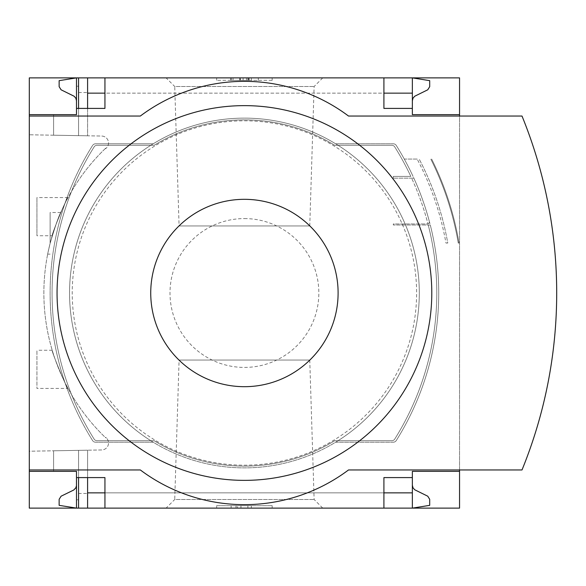 <?xml version="1.0" encoding="UTF-8"?>
<svg xmlns="http://www.w3.org/2000/svg" width="586" height="586" viewBox="0 0 586 586"><rect width="100%" height="100%" fill="white"/><g stroke="black" fill="none" stroke-linecap="round" stroke-linejoin="round"><path stroke-width="0.44" stroke-dasharray="2.93 2.2" d="M52.22 235.748C50.945 235.814 66.98 196.977 68.027 197.585C66.958 197.021 50.945 235.821 52.22 235.748L36.933 235.748L36.933 197.585L36.933 235.748M68.027 388.415C66.958 388.979 50.945 350.179 52.22 350.252C50.945 350.172 66.972 389.016 68.027 388.415L36.933 388.415L36.933 350.252L36.933 388.415M105.634 148.229A200.551 200.551 0 0 0 105.634 437.771L105.634 437.288A200.207 200.207 0 0 0 106.366 437.991A200.207 200.207 0 0 1 105.634 437.288L105.634 437.771A200.551 200.551 0 0 1 105.634 148.229L105.634 148.712L105.634 148.229M50.118 243.344C55.157 226.43 58.695 216.146 60.739 212.506C58.703 216.131 55.165 226.408 50.118 243.344C55.157 226.43 58.695 216.146 60.739 212.506C58.703 216.131 55.165 226.408 50.118 243.344C46.851 257.503 46.851 257.503 50.118 243.344C46.851 257.503 46.851 257.503 50.118 243.344L50.118 212.506L50.118 243.344M106.366 148.009A200.207 200.207 0 0 0 105.634 148.712A200.207 200.207 0 0 1 106.366 148.009A6.937 6.937 0 0 0 101.708 136.047L29.3 134.78L29.3 451.22L101.708 449.953A6.937 6.937 0 0 0 106.366 437.991A6.937 6.937 0 0 1 101.708 449.953L29.3 451.22L29.3 134.78L101.708 136.047A6.937 6.937 0 0 1 106.366 148.009M76.488 471.342L53.59 471.342L53.59 450.795L87.592 450.202L53.59 450.795L53.59 471.342L76.488 471.342L53.59 471.342L53.59 450.795L53.59 471.342L76.488 471.342L76.488 508.121L76.488 485.223L76.055 487.384L74.481 489.493L61.091 496.203L59.142 499.323L59.142 505.344L76.488 508.121L76.488 471.342L76.488 477.59L76.488 471.342L76.488 477.59L78.568 477.59L78.568 450.363L78.568 499.799L76.488 499.799M78.568 92.522L87.592 92.522L87.592 135.798L87.592 77.879L78.568 77.879L78.568 135.637L78.568 77.879L76.488 77.879L76.488 114.658L53.59 114.658L53.59 135.205L87.592 135.798L53.59 135.205L78.568 135.637L53.59 135.205L53.59 114.658L76.488 114.658L76.488 86.201L78.568 86.201L78.568 135.637L78.568 86.201M78.568 493.478L78.568 450.363L78.568 508.121L78.568 450.363L78.568 477.59L87.592 477.59L87.592 450.202L87.592 493.478L78.568 493.478L78.568 499.799M87.592 508.121L412.361 508.121L412.361 485.223L412.793 487.384L414.361 489.493L427.758 496.203L429.706 499.323L429.706 505.344L412.361 508.121L412.361 492.855L412.361 508.121L87.592 508.121L87.592 450.202L87.592 493.478M87.592 92.522L87.592 135.798L87.592 108.41L104.938 108.41L104.938 77.879L383.911 77.879L383.911 93.145L104.938 93.145M76.488 114.658L53.59 114.658L53.59 135.205L53.59 114.658L76.488 114.658L76.488 86.201M76.488 108.41L78.568 108.41L78.568 135.637L78.568 108.41L87.592 108.41M78.568 508.121L78.568 477.59M78.568 108.41L78.568 77.879M76.488 100.777L76.488 77.879L76.488 100.777L76.055 98.616L74.481 96.507L61.091 89.797L59.142 86.677L59.142 80.656L76.488 77.879L412.361 77.879L87.592 77.879M166.094 77.879L322.754 77.879L166.094 77.879L174.731 86.516L314.118 86.516L174.731 86.516L179.082 225.94L309.76 225.94L179.082 225.94M166.094 508.121L322.754 508.121L166.094 508.121L174.731 499.484L314.118 499.484L174.731 499.484L179.082 360.06L309.76 360.06L179.082 360.06M412.361 477.59L383.911 477.59L383.911 508.121L104.938 508.121L104.938 477.59L87.592 477.59M383.911 77.879L104.938 77.879M383.911 508.121L104.938 508.121M412.361 100.777L412.361 77.879L412.361 93.145L412.361 77.879L429.706 80.656L429.706 86.677L427.758 89.797L414.712 96.236L412.983 98.221L412.361 100.777L412.361 77.879L412.361 114.658L459.549 114.658M396.253 440.577A277.581 277.581 0 0 0 396.253 145.423A3.472 3.472 0 0 0 393.309 143.804L335.646 143.804A174.877 174.877 0 0 0 153.202 143.804L95.533 143.804A3.472 3.472 0 0 0 92.595 145.423A277.581 277.581 0 0 0 92.595 440.577A3.472 3.472 0 0 0 95.533 442.196L153.202 442.196A174.877 174.877 0 0 0 335.646 442.196L393.309 442.196A3.472 3.472 0 0 0 396.253 440.577A277.581 277.581 0 0 0 396.253 145.423A3.472 3.472 0 0 0 393.309 143.804L335.646 143.804A174.877 174.877 0 0 1 335.646 442.196L393.309 442.196A3.472 3.472 0 0 0 396.253 440.577A277.581 277.581 0 0 0 430.271 224.995L393.309 224.995L430.271 224.995A277.581 277.581 0 0 1 396.253 440.577A3.472 3.472 0 0 1 393.309 442.196A3.472 3.472 0 0 0 396.253 440.577M429.318 221.34A277.581 277.581 0 0 0 414.412 179.389A2.08 2.08 0 0 0 412.515 178.159L393.309 178.159L412.515 178.159A2.08 2.08 0 0 1 414.412 179.389A277.581 277.581 0 0 1 429.318 221.34A2.08 2.08 0 0 1 427.311 223.962L393.309 223.962L393.309 224.995L393.309 223.962L427.311 223.962A2.08 2.08 0 0 0 427.948 223.859A274.805 274.805 0 0 0 411.636 178.159A274.805 274.805 0 0 1 427.948 223.859A2.08 2.08 0 0 0 429.318 221.34M95.533 143.804A3.472 3.472 0 0 0 92.595 145.423A277.581 277.581 0 0 0 92.595 440.577A3.472 3.472 0 0 0 95.533 442.196L153.202 442.196A174.877 174.877 0 0 1 153.202 143.804L95.533 143.804A3.472 3.472 0 0 0 92.595 145.423A277.581 277.581 0 0 0 92.595 440.577A3.472 3.472 0 0 0 95.533 442.196L153.202 442.196A174.877 174.877 0 0 0 335.646 442.196L393.309 442.196L335.646 442.196A174.877 174.877 0 0 1 153.202 442.196L95.533 442.196A3.472 3.472 0 0 1 92.595 440.577A277.581 277.581 0 0 1 92.595 145.423A3.472 3.472 0 0 1 95.533 143.804L153.202 143.804L95.533 143.804M335.646 143.804A174.877 174.877 0 0 0 153.202 143.804A174.877 174.877 0 0 1 335.646 143.804L393.309 143.804L335.646 143.804M393.309 176.415L393.309 178.159L393.309 176.415L410.83 176.415A274.805 274.805 0 0 0 394.73 146.903A3.435 3.435 0 0 0 391.822 145.291L334.731 145.291A173.126 173.126 0 0 0 154.118 145.291L97.027 145.291A3.435 3.435 0 0 0 94.119 146.903A274.805 274.805 0 0 0 94.119 439.097A3.435 3.435 0 0 0 97.027 440.709L154.118 440.709A173.126 173.126 0 0 0 334.731 440.709L391.822 440.709A3.435 3.435 0 0 0 394.73 439.097A274.805 274.805 0 0 0 428.241 224.995A274.805 274.805 0 0 1 394.73 439.097A3.435 3.435 0 0 1 391.822 440.709L334.731 440.709A173.126 173.126 0 0 1 154.118 440.709L97.027 440.709A3.435 3.435 0 0 1 94.119 439.097A274.805 274.805 0 0 1 94.119 146.903A3.435 3.435 0 0 1 97.027 145.291L154.118 145.291A173.126 173.126 0 0 1 334.731 145.291L391.822 145.291A3.435 3.435 0 0 1 394.73 146.903A274.805 274.805 0 0 1 410.83 176.415L393.309 176.415M417.159 159.07L404.281 159.07A277.581 277.581 0 0 0 396.253 145.423A277.581 277.581 0 0 1 413.057 176.415A277.581 277.581 0 0 0 404.281 159.07L417.159 159.07A286.898 286.898 0 0 1 445.961 243.036L447.763 243.036A288.686 288.686 0 0 0 419.173 159.07A288.686 288.686 0 0 1 447.763 243.036L445.961 243.036M459.549 77.879L29.3 77.879L29.3 508.121L459.549 508.121L459.549 77.879M396.253 145.423A3.472 3.472 0 0 0 393.309 143.804A3.472 3.472 0 0 1 396.253 145.423M458.252 243.036L459.036 243.036L458.252 243.036A299.014 299.014 0 0 0 430.783 159.07A299.014 299.014 0 0 1 458.252 243.036M29.3 469.957L140.332 469.957A173.485 173.485 0 0 0 348.516 469.957L459.549 469.957L459.549 116.043L348.516 116.043A173.485 173.485 0 0 0 140.332 116.043L29.3 116.043M216.666 77.879L272.182 77.879L216.666 77.879L216.666 80.304L216.666 77.879M459.549 471.342L412.361 471.342L412.361 508.121L412.361 485.223M216.666 508.121L272.182 508.121L216.666 508.121L216.666 505.696L272.182 505.696L216.666 505.696L216.666 508.121M459.549 469.957L522.001 469.957A468.588 468.588 0 0 0 522.001 116.043L459.549 116.043M272.182 508.121L272.182 505.696L272.182 508.121M240.956 508.121L231.14 508.121L240.956 508.121L240.956 505.696L231.14 505.696L251.365 505.696L240.956 505.696L240.956 508.121L247.893 508.121L247.893 505.696L247.893 508.121L251.365 508.121L251.365 505.696L251.365 508.121L237.484 508.121L237.484 505.696L237.484 508.121L240.956 508.121L240.956 505.696M231.14 508.121L231.14 505.696M236.048 508.121L236.048 505.696M272.182 80.304L272.182 77.879L272.182 80.304L216.666 80.304L272.182 80.304M249.065 80.304L230.547 80.304L230.547 77.879L258.301 77.879L230.547 77.879L230.547 80.304L258.301 80.304L231.411 80.304L249.065 80.304L249.065 77.879M251.365 77.879L251.365 80.304L258.301 80.304L258.301 77.879L258.301 80.304L240.26 80.304L240.26 77.879M251.365 80.304L246.508 80.304L246.508 77.879M240.26 80.304L246.508 80.304M258.301 80.304L258.301 77.879M412.361 108.41L383.911 108.41L383.911 93.145M431.648 159.07A299.783 299.783 0 0 1 459.036 243.036A299.783 299.783 0 0 0 431.648 159.07A299.783 299.783 0 0 1 459.036 243.036M244.421 218.578A74.422 74.422 0 0 1 308.873 330.211A74.422 74.422 0 0 1 179.975 330.211A74.422 74.422 0 0 1 244.421 218.578M244.421 118.123A174.877 174.877 0 0 1 395.872 380.439A174.877 174.877 0 0 1 92.976 380.439A174.877 174.877 0 0 1 244.421 118.123A174.877 174.877 0 0 1 395.872 380.439A174.877 174.877 0 0 1 92.976 380.439A174.877 174.877 0 0 1 244.421 118.123M248.501 80.304L248.501 77.879M233.045 80.304L233.045 77.879M240.436 80.304L240.436 77.879M247.893 80.304L247.893 77.879M243.102 80.304L243.102 77.879M244.421 120.804A172.196 172.196 0 0 1 393.55 379.098A172.196 172.196 0 0 1 95.298 379.098A172.196 172.196 0 0 1 244.421 120.804M383.911 492.855L104.938 492.855M412.361 492.855L87.592 492.855M412.361 93.145L87.592 93.145M249.189 80.304L249.189 77.879M231.411 80.304L231.411 77.879M239.63 80.304L239.63 77.879M309.76 360.06L314.118 499.484L322.754 508.121M309.76 225.94L314.118 86.516L322.754 77.879M52.22 350.252L36.933 350.252M68.027 197.585L36.933 197.585M60.739 212.506L50.118 212.506M47.671 254.141L50.118 254.141"/><path stroke-width="0.88" d="M459.549 469.957L459.549 508.121L104.938 508.121L104.938 477.59L76.488 477.59L76.488 508.121L59.142 505.344L59.142 499.323L61.091 496.203L73.763 490.006L75.865 487.779L76.473 485.669L76.488 471.342L29.3 471.342L29.3 469.957L140.332 469.957A173.485 173.485 0 0 0 348.516 469.957L522.001 469.957A468.588 468.588 0 0 0 522.001 116.043L348.516 116.043A173.485 173.485 0 0 0 140.332 116.043L29.3 116.043L29.3 114.658L76.488 114.658L76.488 77.879L87.592 77.879L87.592 108.41M76.488 471.342L29.3 471.342L29.3 508.121L78.568 508.121L78.568 477.59M78.568 108.41L78.568 77.879M78.568 508.121L87.592 508.121L87.592 477.59M383.911 93.145L412.361 93.145L412.361 77.879L87.592 77.879M104.938 508.121L87.592 508.121M76.488 114.658L29.3 114.658L29.3 77.879L76.488 77.879L59.142 80.656L59.142 86.677L61.091 89.797L74.129 96.236L75.865 98.221L76.488 100.777M104.938 93.145L87.592 93.145M412.361 485.223L412.983 487.779L414.712 489.764L427.758 496.203L429.706 499.323L429.706 505.344L412.361 508.121L412.361 492.855L383.911 492.855M104.938 492.855L87.592 492.855M104.938 77.879L104.938 108.41L76.488 108.41M383.911 77.879L383.911 108.41L412.361 108.41L412.361 114.658L459.549 114.658L459.549 77.879L412.361 77.879L429.706 80.656L429.706 86.677L427.758 89.797L414.712 96.236L412.983 98.221L412.361 100.777M459.549 116.043L459.549 114.658M412.361 93.145L412.361 108.41M29.3 116.043L29.3 469.957M459.549 471.342L412.361 471.342L412.361 477.59L383.911 477.59L383.911 508.121M412.361 477.59L412.361 492.855M244.421 480.366A187.366 187.366 0 0 0 431.787 293A187.366 187.366 0 0 0 244.421 105.634A187.366 187.366 0 0 0 57.054 293A187.366 187.366 0 0 0 244.421 480.366M244.421 199.321A93.679 93.679 0 0 1 325.552 339.843A93.679 93.679 0 0 1 163.289 339.843A93.679 93.679 0 0 1 244.421 199.321"/></g></svg>
